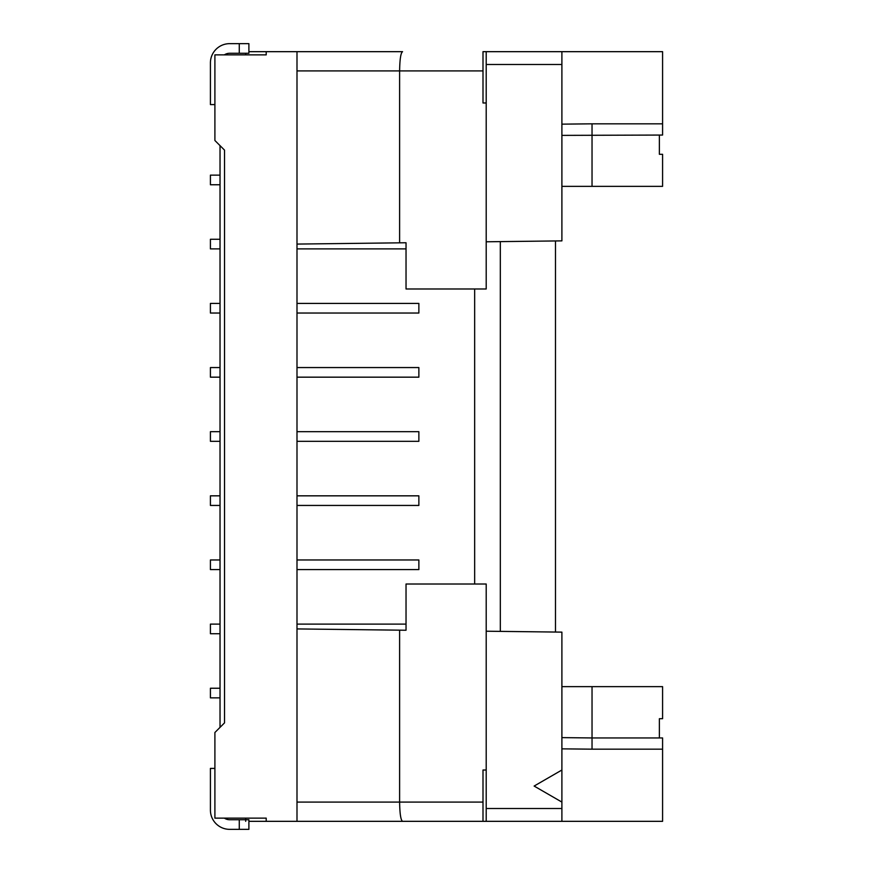 <?xml version="1.0" encoding="UTF-8"?>
<svg xmlns="http://www.w3.org/2000/svg" width="873" height="873" viewBox="0 0 873 873"><rect width="100%" height="100%" fill="white"/><g stroke="black" fill="none" stroke-linecap="round" stroke-linejoin="round"><path stroke-width="1.31" d="M486.206 51.671L482.998 51.671L482.998 102.981L486.206 102.981L486.206 51.671L486.206 64.493L561.896 64.493L561.896 51.671L486.206 51.671L662.585 51.671L662.585 135.053L561.896 135.38M662.585 123.824L592.036 123.824L592.036 186.364L662.585 186.364L662.585 154.292L659.377 154.292L659.377 135.053M592.036 186.364L561.896 186.364M406.032 624.108L296.995 624.108L296.995 628.92L296.995 244.08L296.995 559.964L418.865 559.964L418.865 569.589L296.995 569.589M248.892 51.671L402.562 51.671C400.772 52.827 399.801 59.244 399.616 70.909L399.616 242.836L296.995 244.08L296.995 70.909L482.998 70.909M224.339 54.879A9.625 9.625 95.8 0 1 229.654 53.275L239.278 53.275L239.278 43.65L248.892 43.65L229.654 43.65A19.239 19.239 -84.2 0 0 210.415 62.889L210.415 104.585L214.9 104.585M248.892 43.65L248.892 53.275L248.892 43.65L248.892 53.275L239.278 53.275M245.684 53.275L245.684 54.879L266.21 54.879L214.9 54.879L214.9 140.498L224.525 150.123L224.525 722.877L214.9 732.502L214.9 818.121L266.21 818.121L266.21 821.329L248.892 821.329M592.036 123.824L561.896 124.152M399.616 242.836L406.032 242.759L406.032 288.985L486.206 288.985L486.206 102.981M486.206 631.212L561.896 632.128L561.896 770.019L534.123 786.06L561.896 802.091L561.896 821.329L662.585 821.329L662.585 737.947L592.036 737.947L592.036 686.636L662.585 686.636L662.585 718.708L659.377 718.708L659.377 737.947M402.562 51.671L296.995 51.671L296.995 70.909M406.032 584.015L486.206 584.015L486.206 770.019L482.998 770.019L482.998 821.329L402.562 821.329C400.772 820.173 399.801 813.756 399.616 802.091L399.616 630.164L406.032 630.241L406.032 584.015M561.896 737.62L592.036 737.947L592.036 749.176L662.585 749.176M214.9 768.415L210.415 768.415L210.415 810.111A19.239 19.239 -75.8 0 0 229.654 829.35L248.892 829.35L248.892 819.725L248.892 829.35M266.21 821.329L296.995 821.329L296.995 628.92L399.616 630.164M474.661 584.015L474.661 288.985M500.316 241.625L500.316 631.375M486.206 770.019L486.206 821.329L296.995 821.329M561.896 770.019L561.896 802.091M296.995 431.688L418.865 431.688L418.865 441.312L296.995 441.312M296.995 313.036L418.865 313.036L418.865 303.411L296.995 303.411M486.206 241.788L561.896 240.872L561.896 64.493M266.21 54.879L266.21 51.671M555.479 240.959L555.479 632.041M245.684 821.329L245.684 818.121M406.032 248.892L296.995 248.892M220.029 727.373L220.029 145.627M296.995 505.445L418.865 505.445L418.865 495.831L296.995 495.831M296.995 377.169L418.865 377.169L418.865 367.555L296.995 367.555M561.896 748.848L592.036 749.176M220.029 697.865L210.415 697.865L210.415 688.24L220.029 688.24M561.896 821.329L486.206 821.329M592.036 686.636L561.896 686.636M239.278 829.35L239.278 819.725L229.654 819.725A9.625 9.625 -75.8 0 1 224.339 818.121M239.278 819.725L248.892 819.725M220.029 569.589L210.415 569.589L210.415 559.964L220.029 559.964M220.029 633.722L210.415 633.722L210.415 624.108L220.029 624.108M220.029 441.312L210.415 441.312L210.415 431.688L220.029 431.688M220.029 505.445L210.415 505.445L210.415 495.831L220.029 495.831M220.029 248.892L210.415 248.892L210.415 239.278L220.029 239.278M220.029 377.169L210.415 377.169L210.415 367.555L220.029 367.555M220.029 313.036L210.415 313.036L210.415 303.411L220.029 303.411M220.029 184.76L210.415 184.76L210.415 175.135L220.029 175.135M482.998 802.091L296.995 802.091M561.896 808.507L486.206 808.507M482.998 821.329L402.551 821.329"/></g></svg>
